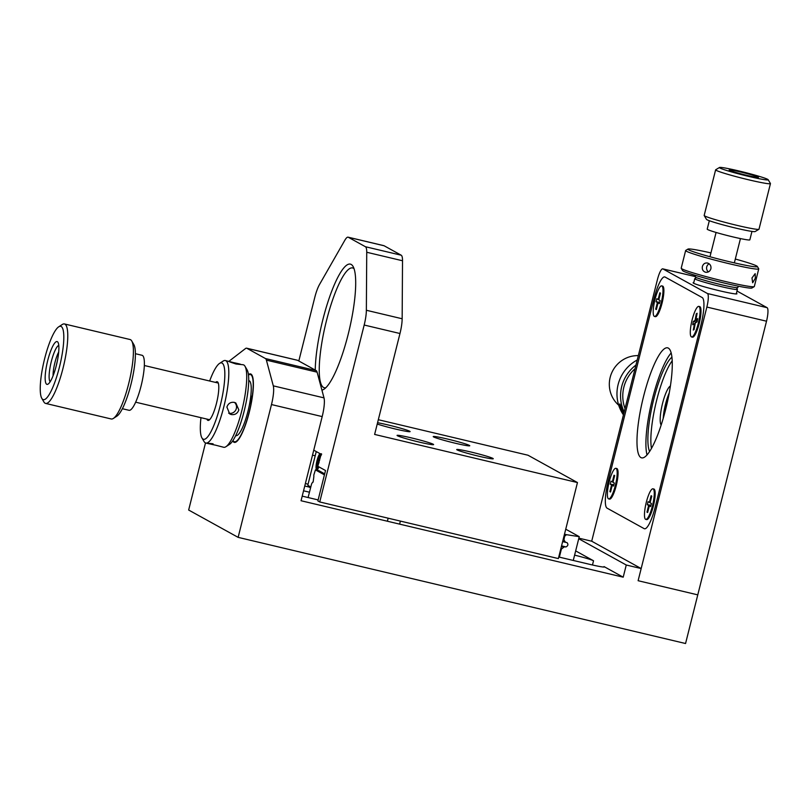 <?xml version="1.0" encoding="UTF-8"?>
<svg xmlns="http://www.w3.org/2000/svg" width="811" height="811" viewBox="0 0 811 811"><rect width="100%" height="100%" fill="white"/><g stroke="black" fill="none" stroke-linecap="round" stroke-linejoin="round"><path stroke-width="1.22" d="M232.706 440.86A35.177 7.634 -76.7 0 0 234.298 442.37A35.177 7.634 -76.7 0 0 249.342 411.978A35.177 7.634 -76.7 0 0 250.538 373.922A35.177 7.634 -76.7 0 0 248.44 374.56M317.101 372.168L266.393 360.135A18.846 4.096 -76.7 0 0 265.461 358.553L316.168 370.586A18.846 4.096 103.3 0 1 317.101 372.168L324.005 397.877A18.846 4.096 103.3 0 1 322.19 416.59L301.053 500.742L623.203 577.179L604.033 566.585A18.846 1.115 -165.9 0 1 604.418 566.93A18.846 1.115 -165.9 0 1 589.85 564.385L558.759 557.005M302.209 496.139A18.846 1.115 -165.9 0 0 303.496 496.444L318.135 499.921M574.604 555.13A18.846 1.115 -165.9 0 1 593.53 560.776L592.466 564.993M575.668 550.902L593.53 560.776M309.103 487.046L304.754 486.022M309.427 492.196L303.557 490.807M578.719 538.737L626.264 565.014L641.177 568.552L638.115 580.717L697.774 594.868L685.559 643.518L238.13 537.358L188.659 510.028L205.507 442.948M641.177 568.552L591.706 541.211L578.861 538.169M228.732 361.341L228.864 361.361A18.846 4.096 -76.7 0 1 228.905 361.321L245.469 348.568A18.846 4.096 -76.7 0 1 246.645 348.193A18.846 4.096 -76.7 0 1 246.868 348.284L265.461 358.553M322.19 416.59L271.482 404.557L238.13 537.358M271.482 404.557A18.846 4.096 -76.7 0 0 273.297 385.854L324.005 397.877M266.393 360.135L273.297 385.854M626.264 565.014L623.203 577.179M246.645 348.193L297.353 360.226A18.846 4.096 103.3 0 1 297.586 360.317L246.868 348.284M316.168 370.586L297.586 360.317M559.357 557.147L561.394 549.057L564.314 546.857L565.997 546.928C568.085 545.783 568.44 544.363 567.071 542.671L565.47 542.235L563.969 539.933L564.598 536.294L566.473 534.682L564.486 534.216M308.089 497.538L311.627 483.772A5.424 1.176 -76.7 0 0 312.499 482.271L313.127 482.119L313.786 477.142A5.424 1.176 -76.7 0 0 313.786 475.155L315.428 469.893L319.007 470.745L324.674 473.867M566.007 529.35L579.247 536.659L566.473 534.682M324.43 474.861L315.428 469.893M563.827 539.335L563.229 539.193M561.557 545.874L565.997 546.928M562.621 541.616L567.071 542.671M573.265 560.452L579.247 536.659M317.942 468.312L318.378 466.578L317.932 468.373L317.314 468.028L321.156 454.261L313.756 450.176M318.905 466.872A8.475 1.845 103.3 0 1 316.706 469.792A8.475 1.845 103.3 0 1 316.604 469.751A8.475 1.845 103.3 0 1 316.635 462.219A8.475 1.845 103.3 0 1 319.95 453.592M319.078 462.534L317.983 462.27A6.6 1.429 103.3 0 1 318.571 459.918M317.314 468.028L318.571 463.04L317.557 462.473L318.226 459.736L319.615 460.405M319.26 460.303L320.882 455.356M320.588 455.001L321.207 455.346M317.557 462.473L318.997 462.838M316.26 451.555L307.927 484.735L307.896 485.373L310.745 486.945M310.522 487.837L308.687 486.823L307.896 485.373M315.246 370.08A64.698 14.04 103.3 0 1 322.748 320.092A64.698 14.04 103.3 0 1 353.079 266.484A64.698 14.04 103.3 0 1 348.223 334.173A64.698 14.04 103.3 0 1 323.964 389.229A64.698 14.04 103.3 0 1 321.916 390.101M354.052 268.684A61.555 13.361 -76.7 0 0 352.673 267.954A61.555 13.361 -76.7 0 0 326.346 321.146A61.555 13.361 -76.7 0 0 324.258 387.739A61.555 13.361 -76.7 0 0 325.819 387.699M377.237 424.041A18.846 1.115 14.1 0 0 395.545 429.06A18.846 1.115 14.1 0 0 410.113 431.604A18.846 1.115 14.1 0 0 388.124 424.964A18.846 1.115 14.1 0 0 377.561 422.724M411.623 437.95A18.846 1.115 14.1 0 0 397.055 435.406A18.846 1.115 14.1 0 0 419.044 442.046A18.846 1.115 14.1 0 0 433.611 444.59A18.846 1.115 14.1 0 0 411.623 437.95M471.282 452.102A18.846 1.115 14.1 0 0 456.715 449.558A18.846 1.115 14.1 0 0 478.703 456.198A18.846 1.115 14.1 0 0 493.26 458.742A18.846 1.115 14.1 0 0 471.282 452.102M447.784 439.116A18.846 1.115 14.1 0 0 433.216 436.571A18.846 1.115 14.1 0 0 455.204 443.211A18.846 1.115 14.1 0 0 469.772 445.756A18.846 1.115 14.1 0 0 447.784 439.116M399.975 333.514L364.18 325.029A18.846 4.096 -76.7 0 0 366.359 310.268L366.734 252.262A18.846 4.096 -76.7 0 0 365.416 246.726L401.212 255.212A18.846 4.096 103.3 0 1 402.52 260.757L402.155 318.764A18.846 4.096 103.3 0 1 399.975 333.514L374.621 434.432L577.462 482.555L558.363 558.576L319.737 501.958L317.882 500.934L325.515 470.522L318.094 466.426M577.462 482.555L527.991 455.224L378.321 419.713M348.081 237.177L383.877 245.672A18.846 4.096 103.3 0 1 384.11 245.763L348.314 237.268A18.846 4.096 -76.7 0 0 348.081 237.177A18.846 4.096 -76.7 0 0 344.878 240.188L319.564 284.408A18.846 4.096 -76.7 0 0 314.709 297.688L298.813 360.996M364.18 325.029L319.737 501.958M348.314 237.268L365.416 246.726M401.212 255.212L384.11 245.763M315.195 455.792L312.509 455.153M305.382 483.538L308.068 484.177M249.524 404.263A4.714 1.024 -76.7 0 0 251.126 399.225A4.714 1.024 -76.7 0 0 250.934 395.798A4.714 1.024 -76.7 0 0 250.832 395.798M232.97 440.454A34.549 7.502 -76.7 0 0 234.44 441.762A34.549 7.502 -76.7 0 0 237.471 440.272A34.549 7.502 -76.7 0 0 251.004 403.919A34.549 7.502 -76.7 0 0 250.396 374.53A34.549 7.502 -76.7 0 0 248.49 375.037M228.631 413.164A6.285 6.123 118.9 0 0 234.551 402.449M231.247 414.543L229.746 413.965L226.898 407.102C228.144 403.472 230.618 401.901 234.298 402.378L235.819 402.966L238.829 409.93C237.522 413.529 234.987 415.06 231.247 414.543M213.09 443.81C206.085 442.938 206.917 443.394 215.564 445.178L223.684 447.277A42.395 9.205 -76.7 0 0 225.914 446.719A42.395 9.205 -76.7 0 0 241.82 410.64A42.395 9.205 -76.7 0 0 245.003 366.278A42.395 9.205 -76.7 0 0 243.259 364.768L235.95 363.987C227.556 361.219 226.735 360.763 233.477 362.618C242.124 364.413 242.945 364.869 235.95 363.987M200.966 417.675A39.252 8.526 -76.7 0 0 201.909 437.869A39.252 8.526 -76.7 0 0 220.318 405.338A39.252 8.526 -76.7 0 0 219.578 363.389L223.126 361.088A42.395 9.205 103.3 0 1 225.357 360.53L233.477 362.618M215.604 382.417A19.88 4.319 103.3 0 1 217.997 382.437A19.88 4.319 103.3 0 1 216.507 403.229A19.88 4.319 103.3 0 1 209.045 420.149A19.88 4.319 103.3 0 1 206.896 419.084M219.578 363.389A39.252 8.526 -76.7 0 0 209.664 381.008M225.357 360.53A42.395 9.205 103.3 0 1 223.917 406.392A42.395 9.205 103.3 0 1 205.781 443.029A42.395 9.205 103.3 0 1 204.037 441.529L201.909 437.869M245.003 366.278L247.132 369.928A39.252 8.526 103.3 0 1 244.182 411.005A39.252 8.526 103.3 0 1 229.462 444.408L225.914 446.719M235.626 435.71L236.254 435.689A28.263 6.133 -76.7 0 0 247.984 411.228A28.263 6.133 -76.7 0 0 249.281 380.775L248.734 380.471M45.335 374.084A21.988 4.775 103.3 0 1 51.052 350.007A21.988 4.775 103.3 0 1 58.007 342.364A21.988 4.775 103.3 0 1 58.716 351.862A21.988 4.775 103.3 0 1 48.113 384.079A21.988 4.775 103.3 0 1 45.335 374.084M58.787 345.385A18.846 4.096 -76.7 0 0 49.268 373.212A18.846 4.096 -76.7 0 0 50.16 381.728M40.55 382.022A37.691 8.181 -76.7 0 0 41.777 398.302A37.691 8.181 -76.7 0 0 53.688 385.215A37.691 8.181 -76.7 0 0 63.501 343.925A37.691 8.181 -76.7 0 0 58.737 326.803A37.691 8.181 -76.7 0 0 40.55 382.022M58.737 326.803L62.275 324.501A40.824 8.86 103.3 0 1 64.434 323.954A40.824 8.86 103.3 0 1 67.435 343.043A40.824 8.86 103.3 0 1 58.22 384.079A40.824 8.86 103.3 0 1 45.578 403.412A40.824 8.86 103.3 0 1 43.895 401.962L41.777 398.302M131.737 340.975L133.866 344.634A37.691 8.181 103.3 0 1 135.082 360.905A37.691 8.181 103.3 0 1 116.906 416.134L113.358 418.435A40.824 8.86 -76.7 0 0 133.065 358.614A40.824 8.86 -76.7 0 0 131.737 340.975A40.824 8.86 -76.7 0 0 130.054 339.525L64.434 323.954M45.578 403.412L111.208 418.973A40.824 8.86 -76.7 0 0 113.358 418.435M135.407 353.708L142.067 355.289A28.263 6.133 103.3 0 1 144.145 368.498A28.263 6.133 103.3 0 1 137.769 396.914A28.263 6.133 103.3 0 1 129.02 410.295L122.349 408.714M53.08 375.726A15.703 3.406 103.3 0 1 53.212 372.33A15.703 3.406 103.3 0 1 58.696 352.055M57.419 360.631L56.03 366.633M693.76 282.644A22.617 1.338 14.1 0 0 693.081 282.796A22.617 1.338 14.1 0 0 693.537 283.201A22.617 1.338 14.1 0 0 717.086 290.186A22.617 1.338 14.1 0 0 736.935 293.805A22.617 1.338 14.1 0 0 736.489 293.4A22.617 1.338 14.1 0 0 736.408 293.359M736.986 291.037L767.094 307.683A12.56 2.727 103.3 0 1 766.517 321.207L697.774 594.868L638.115 580.717L706.857 307.055A12.56 2.727 -76.7 0 0 707.435 293.521L767.094 307.683M607.054 508.142L644.157 528.65A25.121 5.454 -76.7 0 0 644.471 528.762A25.121 5.454 103.3 0 1 644.157 528.65L607.054 508.142A25.121 5.454 103.3 0 1 608.22 481.085A25.121 5.454 -76.7 0 0 607.054 508.142M654.041 298.641L608.22 481.085L654.041 298.641A25.121 5.454 103.3 0 1 664.797 276.936A25.121 5.454 103.3 0 1 665.101 277.058A25.121 5.454 -76.7 0 0 664.797 276.936A25.121 5.454 -76.7 0 0 654.041 298.641M702.204 297.556L665.101 277.058L702.204 297.556A25.121 5.454 103.3 0 1 701.039 324.613A25.121 5.454 -76.7 0 0 702.204 297.556M655.217 507.057L701.039 324.613L655.217 507.057A25.121 5.454 103.3 0 1 644.471 528.762A25.121 5.454 -76.7 0 0 655.217 507.057M662.922 268.917A12.56 2.727 -76.7 0 0 662.769 268.857L695.291 276.581L662.922 268.917L707.435 293.521M662.769 268.857A12.56 2.727 -76.7 0 0 657.397 279.714L591.706 541.211M651.456 448.371A50.252 10.908 103.3 0 1 656.667 400.208A50.252 10.908 103.3 0 1 672.248 360.753M649.591 451.463A50.252 10.908 103.3 0 1 653.686 399.509A50.252 10.908 103.3 0 1 671.964 357.154M670.423 385.955A20.417 4.43 -76.7 0 0 666.987 390.628A20.417 4.43 -76.7 0 0 661.077 410.417A20.417 4.43 -76.7 0 0 661.158 425.045M669.278 392.828A20.417 4.43 -76.7 0 0 663.216 418.385M669.014 394.227A20.417 4.43 -76.7 0 0 663.611 417.016M643.498 396.701A56.527 12.277 -76.7 0 0 641.582 457.85A56.527 12.277 -76.7 0 0 665.76 408.997A56.527 12.277 -76.7 0 0 667.676 347.848A56.527 12.277 -76.7 0 0 643.498 396.701M671.204 352.917A56.527 12.277 -76.7 0 0 652.449 398.819A56.527 12.277 -76.7 0 0 647.006 454.91M609.132 498.846A15.703 3.406 -76.7 0 0 610.369 498.887A15.703 3.406 -76.7 0 0 616.259 485.525A15.703 3.406 -76.7 0 0 617.435 469.093A15.703 3.406 -76.7 0 0 616.309 468.576M654.953 316.412A15.703 3.406 -76.7 0 0 656.2 316.452A15.703 3.406 -76.7 0 0 662.08 303.091A15.703 3.406 -76.7 0 0 663.266 286.658A15.703 3.406 -76.7 0 0 662.141 286.131M692.057 336.92A15.703 3.406 -76.7 0 0 693.293 336.95A15.703 3.406 -76.7 0 0 699.183 323.589A15.703 3.406 -76.7 0 0 700.359 307.156A15.703 3.406 -76.7 0 0 699.234 306.639M646.225 519.354A15.703 3.406 -76.7 0 0 647.472 519.395A15.703 3.406 -76.7 0 0 653.362 506.034A15.703 3.406 -76.7 0 0 654.538 489.601A15.703 3.406 -76.7 0 0 653.413 489.074M736.398 287.672L737.381 289.314A21.988 1.298 -165.9 0 1 737.402 289.395A21.988 1.298 -165.9 0 1 718.1 285.877A21.988 1.298 -165.9 0 1 695.199 279.085A21.988 1.298 -165.9 0 1 694.753 278.69A21.988 1.298 -165.9 0 1 694.814 278.619L696.456 277.646M638.328 355.623A28.263 27.544 118.9 0 0 611.788 372.685A28.263 27.544 118.9 0 0 618.702 405.196M735.719 170.888A15.074 0.892 -165.9 0 1 751.189 174.74A15.074 0.892 -165.9 0 1 758.386 177.396A15.074 0.892 -165.9 0 1 751.878 176.463A15.074 0.892 -165.9 0 1 737.169 172.834A15.074 0.892 -165.9 0 1 729.19 170.067A15.074 0.892 -165.9 0 1 735.719 170.888M730.336 169.033A25.121 1.48 14.1 0 0 719.499 167.482A25.121 1.48 14.1 0 0 731.481 171.912A25.121 1.48 14.1 0 0 757.261 178.319A25.121 1.48 14.1 0 0 768.149 179.697A25.121 1.48 14.1 0 0 754.848 175.085A25.121 1.48 14.1 0 0 730.336 169.033M768.149 179.697L770.43 183.499A28.263 1.663 -165.9 0 1 770.45 183.6A28.263 1.663 -165.9 0 1 758.184 181.938A28.263 1.663 -165.9 0 1 729.89 174.933A28.263 1.663 -165.9 0 1 715.626 169.834A28.263 1.663 -165.9 0 1 715.697 169.752L719.499 167.482M758.924 229.3L755.122 231.561A25.121 1.48 -165.9 0 1 744.275 230.01A25.121 1.48 -165.9 0 1 719.762 223.968A25.121 1.48 -165.9 0 1 706.472 219.345L704.191 215.554A28.263 1.663 14.1 0 0 719.144 220.744A28.263 1.663 14.1 0 0 746.728 227.546A28.263 1.663 14.1 0 0 758.924 229.3A28.263 1.663 14.1 0 0 758.995 229.209L770.45 183.6M715.626 169.834L704.171 215.442A28.263 1.663 14.1 0 0 704.191 215.554M751.959 231.419L749.851 239.843A21.988 1.298 -165.9 0 1 740.301 238.556A21.988 1.298 -165.9 0 1 718.303 233.102A21.988 1.298 -165.9 0 1 707.202 229.138L709.321 220.704M608.645 498.887L609.537 499.1A15.703 3.406 -76.7 0 0 610.369 498.887A15.703 3.406 -76.7 0 0 616.259 485.525A15.703 3.406 -76.7 0 0 617.435 469.093A15.703 3.406 -76.7 0 0 616.796 468.535L615.894 468.322A15.703 3.406 -76.7 0 0 609.183 481.896A15.703 3.406 -76.7 0 0 608.645 498.887A15.703 3.406 -76.7 0 0 615.367 485.313A15.703 3.406 -76.7 0 0 615.894 468.322M612.325 481.896L610.987 481.166L610.217 484.208L611.555 484.937L609.872 491.628L610.541 492.003L612.224 485.313L613.562 486.053L614.322 483.011L612.984 482.271L614.667 475.581L613.998 475.216L612.325 481.896L613.004 482.18M613.998 475.216L614.576 475.966M612.224 485.313L613.724 485.404M609.872 491.628L610.734 491.233M611.555 484.937L613.785 485.15M610.217 484.208L613.886 484.735M654.477 316.442L655.369 316.655A15.703 3.406 -76.7 0 0 656.2 316.452A15.703 3.406 -76.7 0 0 662.08 303.091A15.703 3.406 -76.7 0 0 663.266 286.658A15.703 3.406 -76.7 0 0 662.617 286.101L661.725 285.888A15.703 3.406 -76.7 0 0 655.004 299.462A15.703 3.406 -76.7 0 0 654.477 316.442A15.703 3.406 -76.7 0 0 661.188 302.878A15.703 3.406 -76.7 0 0 661.725 285.888M658.147 299.462L656.809 298.722L656.048 301.763L657.386 302.503L655.704 309.194L656.373 309.559L658.045 302.868L659.384 303.608L660.154 300.567L658.816 299.827L660.499 293.146L659.83 292.771L658.147 299.462L658.836 299.746M659.83 292.771L660.397 293.531M658.045 302.868L659.546 302.969M655.704 309.194L656.565 308.788M657.386 302.503L659.607 302.716M656.048 301.763L659.718 302.3M691.57 336.95L692.462 337.163A15.703 3.406 -76.7 0 0 693.293 336.95A15.703 3.406 -76.7 0 0 693.314 336.94A15.703 3.406 -76.7 0 0 699.417 322.646A15.703 3.406 -76.7 0 0 700.359 307.156A15.703 3.406 -76.7 0 0 699.721 306.599L698.818 306.396A15.703 3.406 -76.7 0 0 697.977 306.609A15.703 3.406 -76.7 0 0 691.489 322.626A15.703 3.406 -76.7 0 0 691.57 336.95A15.703 3.406 -76.7 0 0 692.412 336.737A15.703 3.406 -76.7 0 0 698.9 320.72A15.703 3.406 -76.7 0 0 698.818 306.396M695.899 319.777L697.105 313.269L696.294 313.806L695.098 320.315L693.314 321.491L692.706 324.745L694.49 323.569L693.293 330.067L694.094 329.54L695.301 323.031L697.085 321.845L697.683 318.591L695.899 319.777L697.338 320.446M694.49 323.569L695.199 323.589M693.314 321.491L696.568 322.19M695.098 320.315L697.217 321.105M696.294 313.806L696.882 314.486M645.749 519.385L646.641 519.598A15.703 3.406 -76.7 0 0 647.472 519.395A15.703 3.406 -76.7 0 0 653.362 506.034A15.703 3.406 -76.7 0 0 654.538 489.601A15.703 3.406 -76.7 0 0 653.889 489.043L652.997 488.83A15.703 3.406 -76.7 0 0 646.276 502.404A15.703 3.406 -76.7 0 0 645.749 519.385A15.703 3.406 -76.7 0 0 652.46 505.821A15.703 3.406 -76.7 0 0 652.997 488.83M649.418 502.404L648.08 501.664L647.32 504.706L648.658 505.446L646.975 512.136L647.644 512.501L649.327 505.811L650.655 506.551L651.426 503.509L650.087 502.769L651.77 496.079L651.101 495.714L649.418 502.404L650.108 502.688M651.101 495.714L651.669 496.474M649.327 505.811L650.817 505.912M646.975 512.136L647.837 511.731M648.658 505.446L650.888 505.659M647.32 504.706L650.99 505.243M709.128 263.788A4.714 4.4 -84.8 0 0 708.408 271.888M702.387 266.474C703.299 263.768 705.063 262.632 707.679 263.068C710.223 264.051 711.298 265.967 710.892 268.806C709.909 271.503 708.074 272.628 705.388 272.192C702.904 271.219 701.91 269.313 702.387 266.474M706.959 262.936L707.679 263.068M751.979 277.97L755.173 273.652L755.325 278.274L752.669 282.735L751.979 277.97M754.21 286.648L751.929 288.006A35.806 2.109 -165.9 0 1 704.607 278.031A35.806 2.109 -165.9 0 1 682.609 270.59L681.24 268.319A37.691 2.22 14.1 0 0 704.394 276.145A37.691 2.22 14.1 0 0 754.21 286.648A37.691 2.22 14.1 0 0 754.311 286.536L758.741 268.897A37.691 2.22 -165.9 0 1 708.824 258.506A37.691 2.22 -165.9 0 1 685.64 250.538A37.691 2.22 -165.9 0 1 685.731 250.427L688.012 249.068A35.806 2.109 14.1 0 0 709.949 256.742A35.806 2.109 14.1 0 0 757.342 266.484A35.806 2.109 14.1 0 0 735.344 259.044A35.806 2.109 14.1 0 0 735.313 259.033M685.64 250.538L681.21 268.177A37.691 2.22 14.1 0 0 681.24 268.319M710.943 252.92A35.806 2.109 14.1 0 0 688.012 249.068M738.213 286.151L737.858 287.57A21.988 1.298 -165.9 0 1 708.743 281.508A21.988 1.298 -165.9 0 1 695.22 276.865L695.574 275.436M757.342 266.484L758.711 268.755A37.691 2.22 -165.9 0 1 758.741 268.897M706.107 272.324L705.388 272.192M623.253 412.596L620.395 407.872C619.523 405.236 619.361 403.929 619.918 403.939L623.385 412.617M635.033 368.721A35.806 34.883 118.9 0 0 625.038 408.541M624.176 411.947A37.691 36.718 -61.1 0 1 623.051 409.332A37.691 36.718 -61.1 0 1 635.946 365.082M637.223 360.003A37.691 36.718 118.9 0 0 619.462 407.355A37.691 36.718 118.9 0 0 623.436 414.897M560.786 548.915L561.394 549.057M315.449 469.904L319.027 470.755M561.81 548.55L560.938 548.337M564 536.152L564.598 536.294M561.405 546.472L563.909 547.06M564.314 546.857L561.476 546.188M563.098 539.72L563.969 539.933M565.196 541.93L562.692 541.332M562.641 541.566L565.47 542.235M318.105 468.525L317.506 468.677C315.195 470.238 319.95 451.271 321.014 454.697L321.044 454.707M402.52 260.757L366.734 252.262M366.359 310.268L402.155 318.764M766.517 321.207L706.857 307.055M321.673 454.19C319.362 450.338 315.175 473.036 317.8 469.376M235.839 442.096L234.44 441.762M251.785 374.864L250.396 374.53M209.289 443.86L205.781 443.029M135.64 402.185L209.573 419.723M144.348 365.508L218.281 383.056M736.256 293.957L737.402 289.395M693.608 283.252L694.753 278.69M734.35 262.876L740.453 238.586M709.98 256.752L716.083 232.463M399.62 524.129L400.381 521.088M387.394 521.23L388.165 518.188"/></g></svg>
